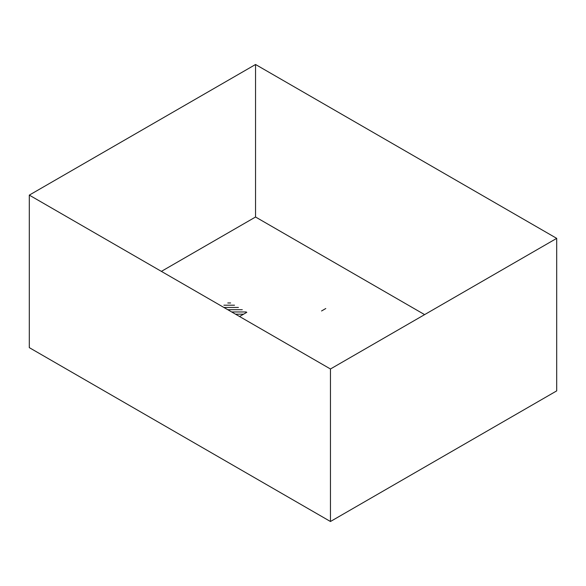 <?xml version="1.0" encoding="UTF-8"?>
<svg xmlns="http://www.w3.org/2000/svg" width="586" height="586" viewBox="0 0 586 586"><rect width="100%" height="100%" fill="white"/><g stroke="black" fill="none" stroke-linecap="round" stroke-linejoin="round"><path stroke-width="0.88" d="M556.7 390.884L556.7 238.363L255.547 64.497L29.3 195.116L330.453 368.99L556.7 238.363L556.7 390.884L330.453 521.503L330.453 368.99L330.453 521.503L29.3 347.637L29.3 195.116L29.3 347.637M424.616 314.623L255.547 217.01L255.547 64.497L255.547 217.01L161.384 271.377M223.911 305.203L234.51 305.203M223.874 307.452L238.407 307.452M227.764 309.701L242.296 309.701M231.66 311.95L246.186 311.95M235.55 314.191L243.564 314.191M227.8 302.962L230.62 302.962M246.801 312.323L239.557 316.506M325.779 308.529L321.553 310.968"/></g></svg>
